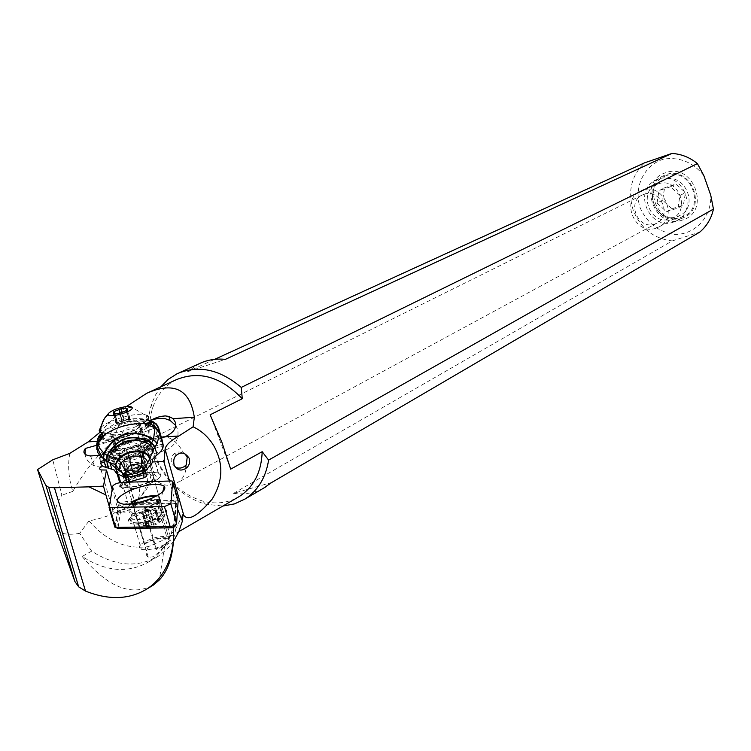 <?xml version="1.0" encoding="UTF-8"?>
<svg xmlns="http://www.w3.org/2000/svg" width="751" height="751" viewBox="0 0 751 751"><rect width="100%" height="100%" fill="white"/><g stroke="black" fill="none" stroke-linecap="round" stroke-linejoin="round"><path stroke-width="0.56" stroke-dasharray="3.75 2.82" d="M703.828 175.593C692.91 162.16 679.467 156.687 663.499 159.165C644.011 165.032 633.487 187.177 640.077 207.68C647.127 223.15 658.683 232.059 674.745 234.425C695.219 234.725 711.817 216.889 710.737 195.185M682.349 220.062C654.346 230.388 636.876 181.291 665.602 172.749C693.83 161.878 711.479 211.979 682.349 220.062M210.139 414.805L230.679 469.14M271.712 482.489L233.552 493.351L672.248 240.921C653.661 238.677 640.669 228.464 633.253 210.289C627.507 191.543 631.272 175.725 644.546 162.845M672.248 240.921L699.716 232.143M160.817 386.812L155.344 395.214L151.392 404.789C146.68 420.644 147.525 437.232 153.917 454.543C164.582 480.236 181.742 496.787 205.399 504.184L222.897 506.033M199.062 363.766L187.534 371.736L214.645 359.344M233.552 493.351C244.404 494.796 254.411 493.06 263.563 488.169M187.534 371.736L225.356 359.363M176.109 379.781C164.694 385.62 156.818 395.186 152.481 408.488C148.088 423.254 148.876 438.706 154.828 454.853C164.779 478.809 180.775 494.233 202.817 501.114C215.265 504.334 226.755 503.189 237.278 497.688M69.787 453.369C67.609 465.658 68.604 478.331 72.781 491.398C82.047 475.186 93.058 460.654 105.816 447.803C110.613 442.761 115.372 440.311 120.076 440.405L131.209 441.522L140.137 445.052L146.839 450.741L150.51 457.059C152.875 474.707 149.825 487.699 141.348 496.026L144.389 490.778C148.745 480.978 149.083 471.703 145.422 462.973L143.403 458.251L138.541 467.282L133.115 472.614C139.573 483.86 141.141 492.881 137.837 499.659C124.873 509.985 108.585 517.063 88.993 520.903C106.83 541.246 126.684 549.779 148.567 546.531L166.544 538.683L178.832 531.633M96.55 445.324L115.241 440.124C132.204 435.317 143.91 428.727 150.341 420.353L108.735 423.188L99.742 432.482M108.735 423.188L126.281 406.62M169.379 481.034L177.574 509.187M137.855 499.678L141.348 496.026M183.066 513.984L175.931 528.497L169.538 535.82L171.256 535.444L169.491 537.059M148.247 474.801C136.964 475.139 120.423 484.104 127.604 486.075L132.129 486.47C143.497 486.141 159.972 477.148 152.913 475.205L148.247 474.801M169.538 535.82C166.159 544.982 160.489 552.004 152.509 556.895L148.229 557.195C145.469 555.299 145.581 551.741 148.567 546.531M126.44 487.38L121.305 488.131C113.204 484.705 136.344 472.783 151.683 472.304L158.423 472.905C167.614 475.449 148.182 487.061 131.528 488.779L130.205 487.709L126.44 487.38M152.162 461.968L123.474 462.945L123.718 461.799C140.409 459.988 160.001 448.629 150.829 446.272L144.098 445.765C128.731 446.376 105.431 458.063 113.485 461.274L117.072 473.581M123.718 461.799L131.528 488.779M119.7 482.63L121.305 488.131M132.439 471.112L126.637 451.013L130.233 460.269L107.862 466.54L103.234 454.402L159.634 438.659L163.577 450.929L141.319 457.162L138.362 447.737L144.117 467.826L143.103 469.197L133.058 471.684L131.932 467.394C134.138 464.747 137.809 463.48 142.943 463.592L144.117 467.826M103.234 454.402L99.404 455.303M113.485 461.274L102.127 465.742M161.549 438.077L159.634 438.659M126.637 451.013L126.6 449.286L127.567 447.605M135.424 445.418L138.362 447.737M107.862 466.54L100.953 467.338L94.438 465.902C89.069 463.498 85.933 459.603 85.032 454.195M175.809 425.526L177.752 429.788C179.245 439.748 174.523 446.798 163.577 450.929M130.233 460.269C131.988 453.041 135.537 451.783 140.906 456.477L141.319 457.162M129.041 482.151L134.955 502.597L175.255 501.752M123.474 462.945L128.947 481.851M112.115 489.333L118.114 509.863L119.315 510.633C126.731 509.225 131.941 506.972 134.955 503.893L134.955 502.597M130.965 502.963L134.729 503.32L136.062 505.094L133.622 507.798L130.223 509.694L119.231 512.886L113.579 512.717L112.228 511.666L113.429 509.178L118.038 506.324L124.572 504.005L130.965 502.963M134.955 503.893L175.481 503.057M116.602 528.009L119.315 510.633M173.49 541.368L167.191 549.065L158.254 556.275C137.517 568.056 115.325 566.348 91.669 551.15L82.15 556.463C105.938 571.793 128.233 573.539 149.045 561.72L157.532 554.951L164.61 546.324C172.43 534.308 176.053 519.936 175.471 503.189L173.509 527.38L116.874 528.113M160.855 515.045L163.446 511.046C163.211 506.033 141.01 510.051 133.18 516.5C128.552 520.584 129.923 522.705 137.292 522.874L137.583 522.865C146.67 522.058 154.424 519.448 160.855 515.045M82.15 556.463C107.778 587.357 131.556 596.867 153.467 584.991M91.669 551.15L79.7 533.341L88.993 520.903M53.424 521.354C54.034 511.412 56.841 502.691 61.864 495.209L52.748 459.809M79.7 533.341C67.318 535.444 59.357 533.858 55.809 528.563M105.807 447.812C116.658 452.759 125.764 461.02 133.115 472.614M72.781 491.398L61.864 495.209M116.274 527.887L115.363 527.211L109.205 506.212M115.363 527.211L118.114 509.863M120.076 440.405L125.98 442.621C134.025 446.103 139.836 451.313 143.403 458.251M138.409 523.363L133.631 522.903C130.852 521.814 131.059 519.964 134.251 517.364C143.582 511.703 152.453 509.441 160.892 510.586L162.732 512.238L160.292 516.003C154.246 520.143 146.952 522.602 138.409 523.363M141.883 543.63C151.129 537.857 159.972 535.594 168.402 536.862C171.078 537.988 170.899 539.856 167.877 542.457C158.752 548.249 149.9 550.549 141.319 549.356C138.531 548.211 138.719 546.296 141.883 543.63M117.25 513.064L125.323 512.041M184.849 453.717L183.526 452.844C176.513 439.842 167.21 434.463 155.626 436.716L152.857 437.861C131.115 447.981 151.082 492.271 173.753 484.311L177.283 482.799C183.188 479.091 186.182 473.083 186.267 464.756M175.208 467.084L171.632 462.945C170.505 459.18 171.453 456.054 174.476 453.566L178.86 451.924L183.526 452.844M644.076 194.274C660.073 188.022 672.492 215.19 657.209 222.972L654.675 224.098C638.388 230.247 626.315 202.507 642.077 195.119L644.076 194.274M656.111 228.163L659.444 226.671C678.801 216.701 662.936 182.23 642.621 190.2L640.181 191.233C620.035 200.564 635.337 235.964 656.111 228.163M664.119 179.658L661.725 180.672C641.992 189.815 656.872 224.277 677.205 216.617L680.462 215.161C699.425 205.389 683.992 171.848 664.119 179.658M150.82 441.475C152.988 447.023 121.324 458.072 112.575 454.759L110.322 452.787C108.782 446.995 140.306 436.284 148.717 439.673L150.82 441.475M146.548 442.677L144.868 441.231C138.222 438.575 113.354 447.042 114.621 451.586L116.386 453.125C123.258 455.744 148.2 447.061 146.548 442.677M160.348 474.923L158.208 472.989C149.759 469.319 118.442 480.18 120.066 486.282L122.357 488.385C131.143 491.98 162.591 480.781 160.348 474.923M124.347 485.08C123.014 480.283 147.703 471.703 154.396 474.585L156.095 476.125C157.813 480.762 133.04 489.558 126.14 486.714L124.347 485.08M161.709 519.842C161.493 515.853 141.911 521.438 142.897 525.221L146.642 526.601C154.941 525.578 159.963 523.344 161.718 519.899L161.709 519.842M146.473 522.715L152.913 519.936L158.93 519.354L158.367 521.354L159.409 521.645L151.702 525.146L145.666 525.719L146.689 524.132L145.347 523.531L146.473 522.715L143.685 513.064L142.559 513.881L143.901 514.473L142.868 516.04L150.904 514.839L156.64 511.966L155.598 511.684L156.283 509.816L150.144 510.305L143.685 513.064M165.154 514.116L165.164 514.191C162.554 519.335 154.997 522.677 142.512 524.236L138.531 523.738L136.907 522.18C135.621 517.646 157.579 509.835 163.615 512.642L165.154 514.116M123.427 475.712C122.225 471.487 144.389 463.818 150.378 466.343L151.899 467.704C153.411 471.806 131.181 479.645 125.023 477.148L123.427 475.712M144.239 440.893C145.703 444.817 123.352 452.581 117.222 450.243L115.645 448.873C114.499 444.827 136.776 437.242 142.737 439.607L144.239 440.893M111.073 433.13C109.956 429.187 132.307 421.64 138.259 423.921L139.752 425.16C141.179 428.981 118.761 436.688 112.641 434.444L111.073 433.13M149.9 421.987L147.468 420.222C138.954 416.983 107.909 425.845 102.023 433.252M101.46 437.298L103.497 438.302C113.204 441.813 148.407 430.53 149.853 423.517M142.305 423.564C130.758 429.619 118.846 432.914 106.567 433.458M100.953 427.403C107.337 420.635 134.025 412.693 144.136 414.505L146.896 415.247M121.793 419.349L129.989 418.138L129.228 419.79L130.261 419.997L124.394 422.691L116.274 424.005L117.372 422.597L116.048 422.128L121.793 419.349L120.047 413.294M115.983 472.858L152.312 462.654M97.048 450.675L101.113 463.076L100.69 458.204L102.765 453.172L118.827 448.685C113.87 451.276 111.411 453.538 111.439 455.481L113.673 457.443L122.882 457.763L129.106 456.918L141.883 452.449L143.094 451.764L142.446 449.511C150.97 445.174 153.176 442.057 149.064 440.17C140.709 436.782 109.252 447.465 110.782 453.247L113.016 455.2L120.92 455.538L121.578 457.791M104.596 462.1L115.767 459.64L128.139 459.208L137.424 456.608L148.933 450.365L163.108 445.728M162.207 440.386L158.94 437.439L141.789 442.405C135.602 447.108 128.449 449.098 120.338 448.394L118.827 448.685M142.455 442.039L149.702 442.395C153.814 444.292 151.608 447.418 143.094 451.764M141.789 442.405L158.94 437.439M154.077 448.769L148.454 448.676L142.202 449.727L125.548 454.383L119.465 456.786L114.274 459.912L128.684 455.885L127.895 453.041C131.735 448.338 135.64 447.821 139.62 451.482L139.733 452.787L154.077 448.769L158.377 439.588L155.072 427.957L158.602 427.676M148.454 448.676L143.76 432.219L141.789 429.553L137.489 433.289L143.76 432.219L155.072 427.957L149.778 422.738L152.875 421.527M158.827 437.655L158.377 439.588M120.338 448.394L103.197 453.172L114.274 459.912M128.684 455.885L133.791 453.266L139.733 452.787M126.712 419.34C129.604 419.067 137.292 420.203 149.778 422.738L141.789 429.553C127.867 415.134 118.93 417.612 114.969 436.998L114.696 440.321L120.798 437.946L114.969 436.998C106.004 435.467 100.596 435.251 98.738 436.369M151.683 422.719C151.88 430.013 112.8 442.959 102.023 439.072L99.273 437.242M119.465 456.786L114.696 440.321C103.638 442.029 97.686 443.606 96.851 445.08L97.048 450.666M120.92 455.538L115.588 451.454L110.369 433.458L112.021 434.848C118.451 437.204 141.995 429.103 140.484 425.094L145.619 443.071L142.446 449.511M149.458 420.457C145.591 418.673 139.142 418.194 130.111 419.02L118.545 422.212L126.712 419.368L130.111 419.02M100.352 434.576L100.859 433.806C104.154 430.07 110.05 426.211 118.545 422.212M110.369 433.458L115.391 449.68C114.199 445.437 137.546 437.486 143.77 439.983L145.328 441.335L140.484 425.094M140.212 423.404L138.663 422.109C132.448 419.725 109.026 427.619 110.181 431.731M96.691 448.234L96.841 448.826M98.531 436.613L96.823 440.039L96.522 443.203L100.69 458.204M145.328 441.335L145.619 443.071M115.391 449.68L115.588 451.454M143.263 464.193L142.662 463.649C137.499 463.545 133.819 464.822 131.613 467.469L132.223 468.033C137.424 468.117 141.104 466.84 143.263 464.193M145.469 471.252L144.727 468.793L145.844 467.253C137.94 466.671 130.411 468.793 123.239 473.609L123.464 475.486L125.333 476.275L128.102 476.322L128.121 475.561L123.464 475.486M127.961 475.561L142.033 471.6L146.145 469.103L145.037 470.727L144.727 468.793M144.821 467.92C137.752 467.62 130.984 469.525 124.516 473.628L123.239 473.609M124.516 473.628L125.633 477.307M142.953 473.074L141.967 471.515M128.102 476.322L128.186 477.345M145.243 471.45L145.037 470.727L142.493 472.266M126.938 481.813L126.656 479.589C132.927 475.824 139.47 473.975 146.276 474.069M145.215 470.389L145.093 470.37C138.278 470.342 131.782 472.191 125.586 475.909L125.088 474.322M125.586 475.909L126.656 479.589M658.12 183.92C678.932 175.959 691.99 212.937 670.53 218.935C649.84 226.595 636.876 190.172 658.12 183.92M658.176 179.207L654.45 180.916C632.774 192.444 650.422 230.782 673.394 222.118L676.21 220.954C699.397 210.59 681.87 169.914 658.176 179.207M681.345 218.522L684.236 217.33C707.958 206.722 690.075 165.192 665.837 174.701L662.016 176.457C639.843 188.257 657.848 227.384 681.345 218.522M666.606 175.584C641.288 183.084 656.684 226.361 681.354 217.246C706.982 210.102 691.446 166.037 666.606 175.584M657.041 203.08L666.484 211.754L672.014 208.806L662.626 200.198L664.579 187.816L658.993 190.613L657.041 203.08L662.626 200.198M672.014 208.806L683.419 205.07L685.419 192.641L675.966 184.004L664.579 187.816M666.484 211.754L677.956 207.999L683.419 205.07M677.956 207.999L679.955 195.485L685.419 192.641M679.955 195.485L670.446 186.783L675.966 184.004M670.446 186.783L658.993 190.613M144.859 544.006C153.185 539.387 160.658 537.669 167.276 538.833C170.881 541.668 167.022 545.076 155.692 549.028L156.49 549.403C168.731 544.954 172.824 541.208 168.778 538.157C161.653 536.834 153.42 538.664 144.079 543.64L144.859 544.006L132.777 503.677M156.49 549.403L145.262 510.436L145.234 507.976L144.455 507.667L144.464 510.098L155.692 549.028M144.464 510.098C154.302 506.897 158.63 503.846 157.447 500.945L156.236 500.26C149.618 499.246 142.108 500.973 133.687 505.47M132.223 503.761L144.079 543.64M145.262 510.436C155.87 506.841 160.489 503.489 159.109 500.363L157.748 499.603C150.632 498.439 142.352 500.288 132.918 505.132M145.234 507.976C156.63 503.996 161.54 500.344 159.972 497.012L156.837 495.801M144.455 507.667C155.072 504.081 159.691 500.729 158.301 497.622L155.457 496.533M174.701 526.789L176.391 503.63L178.156 500.57M178.043 500.617L177.396 500.335L171.904 480.969M176.391 503.63L126.684 504.653L121.277 506.925L117.945 528.516M126.684 504.653L127.51 501.415L177.396 500.335M121.972 482.349L127.51 501.415C122.742 501.978 119.653 503.273 118.226 505.301L112.65 486.197M139.226 512.407L159.043 507.77C170.083 508.812 168.994 512.745 155.748 519.589C140.944 524.968 131.735 525.672 128.102 521.701C127.914 518.885 131.632 515.777 139.226 512.407M114.79 526.939L118.226 505.301L121.277 506.925M139.752 509.863C133.49 512.633 130.439 515.177 130.599 517.486L132.561 519.119C137.743 520.246 144.671 519.119 153.335 515.721C161.944 511.647 164.328 508.587 160.498 506.54L156.086 506.033L139.752 509.863M151.655 509.891C158.902 506.587 161.765 503.808 160.245 501.555L158.846 500.767C153.72 499.612 146.802 500.72 138.081 504.099C129.332 508.174 126.928 511.243 130.871 513.299L135.283 513.768L140.418 513.215L151.655 509.891M115.241 440.124L96.55 441.335M143.535 464.137L141.197 455.97M129.576 459.227L131.932 467.394M145.891 464.578C142.427 468.859 136.447 470.952 127.942 470.858L126.891 469.919C130.467 465.611 136.457 463.527 144.868 463.677L145.891 464.578M121.718 452.027C125.333 447.812 131.341 445.747 139.761 445.831L140.766 446.704C137.273 450.9 131.275 452.975 122.76 452.937L121.718 452.027M123.859 418.786L121.991 412.28M128.637 418.223L125.783 408.291M129.735 418.42L126.891 408.478M129.951 419.875L127.201 410.281M128.984 420.654L126.121 410.684M124.394 422.691L121.512 412.703M122.31 423.273L119.437 413.285M117.513 423.836L114.631 413.857M116.414 423.63L113.645 414.054M116.236 422.156L113.363 412.205M117.212 421.377L115.006 413.735M152.969 519.964L150.2 510.333M148.163 510.905L150.942 520.546M157.701 519.504L154.931 509.863M142.746 513.909L145.534 523.569M142.99 515.608L145.788 525.296M144.098 515.89L146.896 525.569M148.858 515.421L151.646 525.118M150.904 514.839L153.692 524.527M155.391 512.67L158.17 522.349M156.321 511.816L159.099 521.485M156.039 510.126L158.808 519.776M146.145 469.103L145.844 467.253M154.95 448.009L154.434 446.347L138.4 454.439L126.008 457.913L113.626 458.354L104.126 460.504M154.434 446.441L162.798 444.104M152.387 459.405L114.377 470.079M109.524 460.72L108.942 459.161M115.767 459.64L114.781 458.279L113.626 458.354M128.139 459.208L127.154 457.838L126.008 457.913M137.424 456.608L138.4 454.439M148.933 450.365L149.918 448.206M143.15 441.898L159.109 437.448M142.202 449.727L137.489 433.289C129.041 424.719 123.474 426.268 120.798 437.946L125.548 454.383M96.644 444.695L96.795 445.287M98.484 436.697L96.654 440.734L96.832 445.127M100.859 433.806L100.315 434.444M145.328 444.254C163.258 429.028 95.499 447.906 116.18 452.393M128.158 477.242L142.793 473.121M176.551 523.804L176.119 524.498M176.973 373.81L179.057 372.862M202.817 501.114L205.399 504.184M152.481 408.488L151.392 404.789M146.774 393.261L149.365 392.069M148.229 557.195L127.604 486.075M158.423 472.905L150.829 446.272M133.058 471.684L126.656 449.474M94.438 465.902L90.524 455.96M142.943 463.592L140.906 456.477M130.205 487.709L134.729 503.32M164.61 546.324L159.315 579.997M149.045 561.72L158.254 556.275M175.931 528.497L172.852 542.288M170.411 536.411L152.913 475.205M138.137 523.372L137.292 522.874M162.732 512.238L163.446 511.046M160.892 510.586L168.402 536.862M133.631 522.903L141.319 549.356M101.047 469.938L113.579 512.717M174.476 453.566L176.682 455.059M657.209 222.972L177.283 482.799M642.077 195.119L152.857 437.861M661.725 180.672L640.181 191.233M680.462 215.161L659.444 226.671M158.208 472.989L148.717 439.673M122.357 488.385L120.639 482.471M118.32 474.51L115.41 464.493M115.354 464.306L112.575 454.759M126.14 486.714L116.386 453.125M154.396 474.585L144.868 441.231M161.718 519.899L165.164 514.191M146.642 526.601L142.512 524.236M150.378 466.343L163.615 512.642M125.023 477.148L138.531 523.738M126.271 473.674L127.942 470.858L122.76 452.937L123.098 450.562C134.795 447.831 140.897 445.287 141.413 442.902L139.761 445.831L144.868 463.677L144.492 465.93C132.908 468.577 126.835 471.159 126.271 473.674M138.259 423.921L142.737 439.607M112.641 434.444L117.222 450.243M102.803 435.918L103.497 438.302M145.957 414.89L147.468 420.222M144.136 414.505L132.608 407.831M132.185 407.718L124.722 406.817M123.812 418.767L121.953 412.308M124.046 418.851L122.131 412.186M129.876 418.044L127.088 408.319M129.228 419.79L126.581 410.553M130.148 419.903L127.351 410.149M122.366 423.292L119.484 413.303M122.113 423.188L119.24 413.21M116.274 424.005L113.392 414.026M116.94 422.24L114.528 413.885M114.293 413.078L114.068 412.29M116.048 422.128L113.176 412.186M152.913 519.936L150.144 510.305M153.157 520.058L150.388 510.417M145.347 523.531L142.559 513.881M146.248 523.7L143.45 514.041M145.666 525.719L142.868 516.04M151.449 525.015L148.651 515.327M151.702 525.146L148.914 515.439M159.296 521.523L156.518 511.853M158.367 521.354L155.598 511.684M158.93 519.354L156.161 509.704M162.779 444.01L154.434 446.347L149.374 448.319L137.855 454.562L127.154 457.838L114.781 458.279L108.961 459.068L100.54 461.424M102.023 439.072L101.498 437.242M119.522 448.441L102.943 453.069M149.702 442.395L149.064 440.17C146.501 438.143 141.676 436.153 121.991 442.893C106.313 450.825 111.458 452.693 113.016 455.2L113.673 457.443M112.021 434.848L117.306 453.097M138.663 422.109L143.77 439.983M139.526 452.703L142.662 463.649M127.895 453.041L132.223 468.033M144.943 467.742L145.253 469.647M124.638 475.524L128.168 475.58M142.099 471.478L127.914 475.467M141.93 471.525L145.656 469.262M676.21 220.954L684.236 217.33M654.45 180.916L662.016 176.457M156.236 500.26L167.276 538.833M157.748 499.603L168.778 538.157M159.109 500.363L159.972 497.012M157.447 500.945L158.301 497.622M178.006 500.598L172.467 481.025M130.599 517.486L128.102 521.701M156.086 506.033L159.043 507.77M158.846 500.767L160.498 506.54M130.871 513.299L132.561 519.119M133.143 513.712L123.53 504.184M160.245 501.555L162.798 491.642"/><path stroke-width="1.13" d="M214.645 359.344L644.546 162.845L671.901 153.448C681.279 153.983 689.784 157.363 697.407 163.596L703.828 175.593L710.737 195.185L713.45 209.088C711.347 218.503 706.766 226.192 699.716 232.143L271.712 482.489L263.563 488.169M697.407 163.596L241.268 387.413C219.733 369.22 198.302 364.686 176.973 373.81L168.215 379.368L160.817 386.812M222.897 506.033L234.462 503.902L245.014 499.03C257.959 490.61 265.816 477.627 268.605 460.081L262.193 451.689L230.679 469.14L221.911 442.348L210.139 414.805L242.263 398.725L241.268 387.413M268.605 460.081L713.45 209.088M671.901 153.448L225.356 359.363C215.884 358.424 207.126 359.889 199.062 363.766L179.057 372.862M237.278 497.688L239.475 496.402C253.847 486.92 261.423 472.013 262.193 451.689M242.263 398.725C221.057 376.692 199.006 370.384 176.109 379.781L149.365 392.069M99.742 432.482L88.196 441.879L69.787 453.369L52.748 459.809L37.55 469.563L45.924 485.512L74.903 581.537L55.809 528.563L37.55 469.563M126.281 406.62L146.774 393.261C174.063 381.311 189.919 389.29 194.331 417.218L173.162 418.692L175.603 422.682C176.692 428.427 173.077 433.177 164.76 436.913L161.549 438.077M177.574 509.187L182.418 521.006L183.066 513.984L183.788 515.374C188.37 521.307 197.813 515.899 212.111 499.152C222.991 481.457 223.676 463.893 214.157 446.441C209.013 437.58 202 431.036 193.129 426.803L194.331 417.218M193.129 426.803L178.841 436.002C170.252 440.884 165.661 445.287 165.07 449.22L164.094 462.391L169.379 481.034M189.196 458.279C185.3 452.646 181.132 451.576 176.682 455.059C174.035 456.965 173.181 460.269 174.11 464.991C177.142 470.595 181.348 471.534 186.717 467.807C189.327 465.348 190.153 462.175 189.196 458.279M117.072 473.581L119.7 482.63M99.404 455.303L90.524 455.96C84.084 455.134 82.366 452.628 85.361 448.441L96.55 445.324M109.205 506.212L105.9 494.947L88.984 486.855L54.447 487.774L48.665 487.258L45.924 485.512M88.984 486.855L103.478 486.104L105.9 494.947M102.127 465.742C99.254 467.751 98.897 469.15 101.047 469.938L106.473 470.042L103.478 486.104M164.009 460.044L163.662 461.574L152.162 461.968M85.032 454.195L85.361 448.441M150.576 420.288L154.941 418.269L155.194 419.058L159.625 418.298L165.107 418.664L170.092 420.447L175.809 425.526M155.194 419.058L150.341 420.353M154.941 418.269L160.17 416.467L165.229 415.913L168.862 416.411L173.162 418.692M163.568 460.382L164.431 462.072M163.662 461.574L164.094 462.391M106.473 470.042L112.115 489.333M173.528 527.587L173.669 537.369C172.026 560.753 163.314 577.838 147.534 588.624C129.735 599.636 109.055 600.453 85.501 591.084L78.677 586.841L74.903 581.537M147.534 588.624L153.476 585.001L159.306 580.007C168.083 570.685 172.871 556.472 173.669 537.369M182.418 521.006L178.757 531.802L173.49 541.368M175.208 467.084L178.015 468.061L180.916 468.023L184.164 466.728L186.267 464.756L187.234 457.059L184.849 453.717M149.853 423.517L149.9 421.987M102.023 433.252L100.765 435.984L101.141 436.951M146.896 415.247L148.473 416.965C148.698 418.776 146.642 420.973 142.305 423.564M106.567 433.458L100.503 432.341L99.198 430.623L100.953 427.403M108.228 414.374L108.623 413.322C111.617 410.468 116.987 408.3 124.722 406.817C129.275 406.178 131.763 406.488 132.195 407.755C133.443 411.679 108.078 418.692 108.228 414.374L104.473 418.335L102.549 422.024L101.019 427.056L100.503 432.341M125.783 408.291L120.958 408.844L114.34 411.445L113.176 412.186L114.499 412.646L113.392 414.026L119.484 413.303L126.121 410.684L127.407 410.037L126.365 409.83L127.144 408.206L125.783 408.291M143.816 469.075L144.211 468.69L141.197 466.615C134.767 462.513 129.594 463.958 125.661 470.98L124.309 474.266L125.173 477.223L133.143 476.397L132.58 474.416L125.661 470.98L125.21 474.51L132.58 474.416L134.335 472.736L136.907 473.224L141.197 466.615L143.479 469.384L141.291 466.465L141.817 456.561C133.697 455.153 126.75 457.284 120.977 462.954L125.511 470.896L124.797 474.416L122.404 472.942L123.521 476.782L125.173 477.223M147.891 462.287L149.74 458.589L149.242 457.415L146.708 454.402L143 452.581L141.817 456.561L145.638 458.72L147.891 462.287L144.211 468.69L145.046 471.628L137.471 475.186L136.907 473.224L143.479 469.384M145.046 471.628L152.312 462.654L152.387 459.405L157.081 454.862C161.54 451.21 163.53 448.075 163.061 445.456L159.606 433.261L157.278 443.165L155.016 446.864L151.702 442.696L150.069 444.63C132.73 436.021 119.127 439.879 109.261 456.195L108.491 461.837L115.654 468.07L117.306 473.768L123.521 476.782M100.634 462.926L101.207 464.662L103.103 466.474L114.377 470.079L115.983 472.858L117.306 473.768M137.471 475.186L133.143 476.397M151.345 464.202L148.585 456.27L146.182 453.961L143.037 452.524C133.471 450.562 125.248 452.947 118.348 459.678L115.692 464.803L115.823 468.258L122.404 472.942L118.677 469.046L120.977 462.954L118.348 459.678L115.607 464.672L115.654 468.07L115.598 464.54L118.123 459.509L115.419 464.418L115.551 467.948M158.602 427.676L156.499 424.071L152.875 421.527L157.71 425.798L159.606 433.224L154.95 427.741L153.608 438.978C132.242 427.807 115.673 432.548 103.91 453.21L107.036 455.35L106.482 460.57L108.491 461.837M115.476 467.864L115.335 464.4L117.832 459.34L107.102 455.378L106.539 460.598M143 452.581L150.069 444.63L153.748 449.004L149.749 458.542M157.081 454.862L154.866 447.07L153.748 449.004M154.819 447.145L151.505 442.987C132.58 433.158 117.879 437.326 107.402 455.5L106.811 460.767M151.561 442.893L155.016 446.864M157.09 443.55L153.448 439.41L151.702 442.696C132.542 432.717 117.682 436.941 107.102 455.378L107.036 455.35M103.084 458.598L103.91 453.21L99.705 448.272L98.062 443.625L97.292 451.783L100.362 456.317L106.482 460.57L108.773 468.408M101.113 463.076L104.596 462.1M158.677 428.061L162.207 440.386M162.366 440.968L163.296 445.672M143.892 423.583L154.959 427.76L143.892 423.583L148.858 423.63L151.683 422.719L149.731 420.626L153.007 421.771L154.959 427.76L159.606 433.233L154.969 427.788M157.278 443.165L153.448 439.41C132.279 428.314 115.879 433.008 104.239 453.491L103.45 458.852M98.052 443.597L96.766 449.333L98.588 442.78L98.052 443.597L97.996 441.325L101.347 436.847L105.234 434.303L98.588 442.78L105.234 434.303M143.854 423.583C129.529 423.32 116.668 426.887 105.262 434.285M100.352 434.576L99.273 437.242L101.347 436.847M100.343 434.538L98.372 436.969L96.691 448.234M96.644 444.695L98.738 436.369M148.858 423.63L154.312 425.798L159.259 431.553M118.921 470.746L118.677 469.046L115.419 464.437L109.993 462.898L111.805 469.122M149.787 458.429L147.299 454.684L143.122 452.402C133.471 450.365 125.173 452.759 118.226 459.593L118.123 459.509M149.89 458.091L147.44 454.402L143.347 452.102C133.462 449.868 124.995 452.299 117.945 459.396L117.832 459.34C124.919 452.121 133.453 449.671 143.441 451.989L147.496 454.299L149.928 457.96M142.793 473.121L144.286 477.692L146.623 476.265L145.243 471.45M128.186 477.345L129.501 481.86L144.286 477.692M125.633 477.307L126.938 481.813L129.501 481.86M145.469 471.252L146.623 476.265M132.777 503.677L131.35 502.043L132.223 503.761M156.837 495.801C148.886 495.331 140.399 497.415 131.35 502.043M155.457 496.533C148.05 496.139 140.277 498.091 132.129 502.4M171.904 480.969L172.692 481.269L170.862 503.808L164.422 506.55L109.186 507.545L112.65 486.197C114.086 484.217 117.194 482.94 121.972 482.349L171.904 480.969M151.373 498.42C162.254 493.501 166.544 489.399 164.225 486.113C157.954 482.865 146.914 484.16 131.106 489.999C115.926 497.275 113.401 501.997 123.53 504.184C131.641 504.512 140.925 502.588 151.373 498.42M170.862 503.808L176.551 523.804L178.184 500.664L172.692 481.269M109.064 507.46L114.79 526.939L117.945 528.516L172.355 527.822L174.701 526.789L176.119 524.498M115.025 527.409L170.139 526.573L164.422 506.55M176.551 523.804L174.298 525.597L170.139 526.573L172.298 527.822M165.07 449.22L183.788 515.374M96.55 441.335L88.196 441.879M178.841 436.002L164.76 436.913M54.447 487.774L85.501 591.084M99.198 430.623L104.473 418.335L108.623 413.322M121.991 412.28L121.005 408.863M118.94 409.436L120.047 413.294M115.006 413.735L114.34 411.445M100.512 461.518L104.126 460.504M100.315 434.444L98.484 436.697M158.696 428.248L155.739 423.62L150.162 420.964M115.541 527.286L109.768 507.62M245.014 499.03L265.92 486.789M178.832 531.633L239.475 496.402M170.092 420.447L168.862 416.411M78.686 586.878L48.665 487.258M184.718 466.324L186.717 467.798M120.639 482.471L118.32 474.51M101.929 432.914L102.803 435.918M121.953 412.308L120.958 408.844M122.131 412.186L121.193 408.929M126.581 410.553L126.365 409.83M114.528 413.885L114.293 413.078M98.559 442.818L98.062 443.728C96.588 446.291 98.24 451.144 103.047 458.288L106.266 467.826M98.606 442.733L102.033 436.415M115.091 527.399L109.27 507.573M172.355 527.822L170.28 526.564M162.798 491.642L164.225 486.113"/></g></svg>
